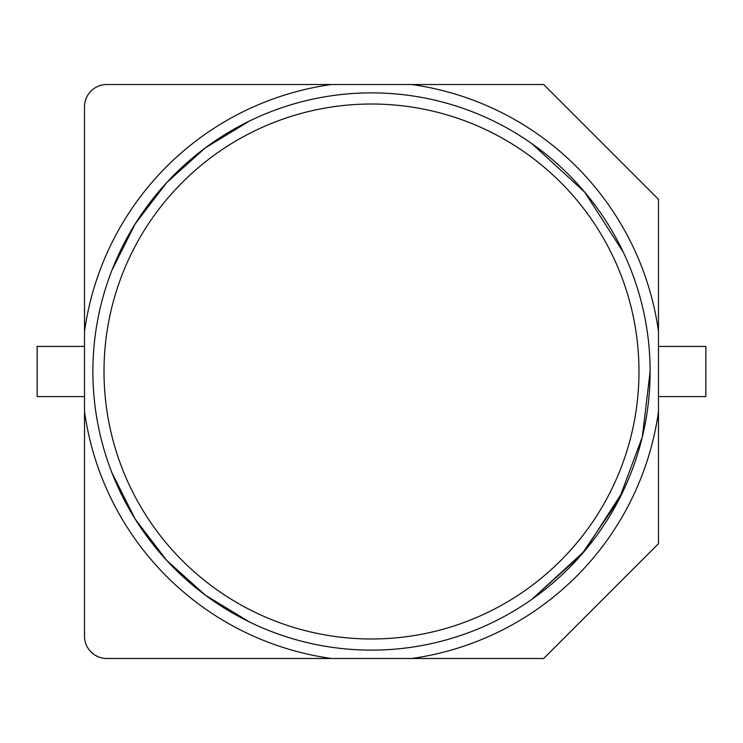 <?xml version="1.0" encoding="UTF-8"?>
<svg xmlns="http://www.w3.org/2000/svg" width="743" height="743" viewBox="0 0 743 743"><rect width="100%" height="100%" fill="white"/><g stroke="black" fill="none" stroke-linecap="round" stroke-linejoin="round"><path stroke-width="1.11" d="M531.932 599.304L581.574 554.529L619.068 499.333L642.305 437.051L650.125 371.5A278.625 278.625 0 0 1 287.912 637.29A278.625 278.625 0 0 1 287.912 105.71A278.625 278.625 0 0 1 650.125 371.5L650.125 371.5A278.625 278.625 0 0 1 287.912 637.29A278.625 278.625 0 0 1 287.912 105.71A278.625 278.625 0 0 1 650.125 371.5L642.305 437.051L619.068 499.333L581.574 554.529L531.932 599.304L584.667 550.916L623.275 490.835M249.611 622.049L205.244 595.087L166.664 560.371L135.189 519.106L111.914 472.734L135.189 519.106L166.664 560.371L205.244 595.087L249.611 622.049L205.244 595.087L166.664 560.371L135.189 519.106L111.914 472.734M111.914 270.266L135.189 223.894L166.664 182.629L205.244 147.913L249.611 120.951L205.244 147.913L166.664 182.629L135.189 223.894L111.914 270.266L135.189 223.894L166.664 182.629L205.244 147.913L249.611 120.951M531.932 143.696L584.667 192.084L623.275 252.165L584.667 192.084L531.932 143.696L584.667 192.084L623.275 252.165M658.484 331.415L658.484 411.585A289.77 289.77 0 0 1 411.585 658.484L106.806 658.484A22.29 22.29 0 0 1 84.516 636.194L84.516 331.415A289.77 289.77 0 0 1 331.415 84.516L411.585 84.516A289.77 289.77 0 0 1 658.484 331.415L658.484 199.31L543.69 84.516L411.585 84.516M411.585 658.484L543.69 658.484L658.484 543.69L658.484 411.585M331.415 84.516L106.806 84.516A22.29 22.29 0 0 0 84.516 106.806L84.516 331.415M84.516 411.585A289.77 289.77 0 0 0 331.415 658.484M658.484 396.576L705.85 396.576L705.85 346.424L658.484 346.424M84.516 346.424L37.15 346.424L37.15 396.576L84.516 396.576M638.98 371.5A267.48 267.48 0 0 1 287.912 625.587A267.48 267.48 0 0 1 287.912 117.413A267.48 267.48 0 0 1 638.98 371.5"/></g></svg>
